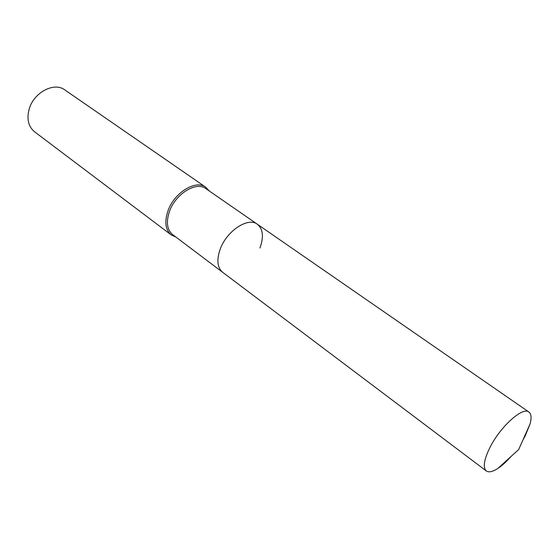 <?xml version="1.0" encoding="UTF-8"?>
<svg xmlns="http://www.w3.org/2000/svg" width="559" height="559" viewBox="0 0 559 559"><rect width="100%" height="100%" fill="white"/><g stroke="black" fill="none" stroke-linecap="round" stroke-linejoin="round"><path stroke-width="0.84" d="M522.861 440.143L525.041 436.23L530.107 423.834C531.686 417.79 531.274 413.849 528.884 412.011C522.784 406.449 500.277 426.657 489.936 447.514C483.94 459.75 482.738 467.569 486.316 470.957C488.811 472.655 492.682 471.803 497.929 468.4C502.171 465.577 506.566 461.58 511.129 456.396M259.921 248.028C263.953 236.946 263.093 229.008 257.336 224.222C248.112 216.801 226.668 230.916 220.19 249.202C216.466 259.977 217.283 267.67 222.636 272.282L486.316 470.957M257.336 224.222L205.852 188.621C196.258 180.99 175.184 194.078 169.328 211.812C165.974 222.265 167.078 229.868 172.647 234.612L222.636 272.282C217.283 267.67 216.466 259.977 220.19 249.202C226.668 230.916 248.112 216.801 257.336 224.222L528.884 412.011M209.269 190.989L205.754 187.209C195.783 179.285 173.884 192.869 167.819 211.288C164.346 222.14 165.492 230.035 171.271 234.962L175.966 237.114M205.754 187.209L64.809 89.908C54.146 81.656 33.589 92.535 29.131 109.25C26.594 119.123 28.404 126.634 34.567 131.791L171.271 234.962M497.929 468.4L518.703 449.506L530.107 423.834"/></g></svg>
